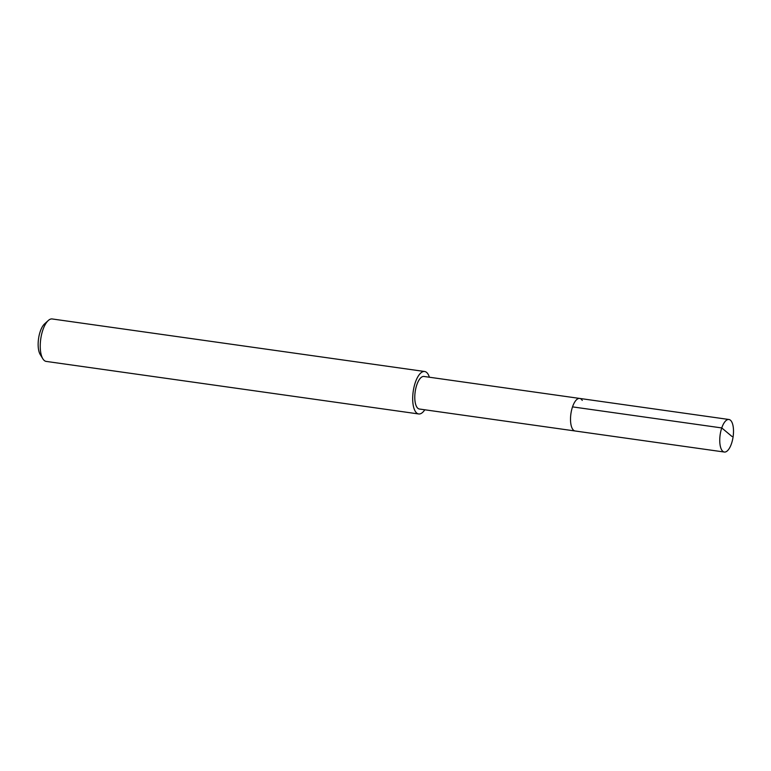 <?xml version="1.0" encoding="UTF-8"?>
<svg xmlns="http://www.w3.org/2000/svg" width="771" height="771" viewBox="0 0 771 771"><rect width="100%" height="100%" fill="white"/><g stroke="black" fill="none" stroke-linecap="round" stroke-linejoin="round"><path stroke-width="1.16" d="M731.496 421.477A16.432 6.553 -82 0 1 732.45 440.251A16.432 6.553 -82 0 1 724.335 452.037A16.432 6.553 -82 0 1 721.762 450.062A16.432 6.553 -82 0 1 720.808 431.278A16.432 6.553 -82 0 1 728.923 419.491A16.432 6.553 -82 0 1 731.496 421.477M572.525 429.004A16.432 6.553 98 0 0 575.089 430.979A16.432 6.553 -82 0 1 572.525 429.004A16.432 6.553 -82 0 1 571.571 410.23A16.432 6.553 -82 0 1 579.686 398.434A16.432 6.553 98 0 0 571.571 410.23A16.432 6.553 98 0 0 572.525 429.004M582.259 400.419A16.432 6.553 -82 0 0 579.686 398.434L423.954 376.46A16.432 6.553 98 0 0 415.839 388.256A16.432 6.553 98 0 0 416.793 407.03A16.432 6.553 98 0 0 419.366 409.015L724.335 452.037M424.802 409.777A21.434 8.548 -82 0 1 418.663 413.96A21.434 8.548 -82 0 1 415.318 411.386A21.434 8.548 -82 0 1 414.066 386.888A21.434 8.548 -82 0 1 424.657 371.506A21.434 8.548 -82 0 1 428.011 374.089A21.434 8.548 -82 0 1 429.389 377.231M424.657 371.506L52.206 318.963A21.434 8.548 98 0 0 48.236 320.553A21.434 8.548 98 0 0 40.747 338.989A21.434 8.548 98 0 0 42.839 358.785A21.434 8.548 98 0 0 42.868 358.833A21.434 8.548 98 0 0 46.221 361.416L418.663 413.96M48.236 320.553L44.535 323.926A17.145 6.843 98 0 0 38.55 338.681A17.145 6.843 98 0 0 40.217 354.515A17.145 6.843 98 0 0 40.246 354.554M732.055 436.531L721.762 427.934L572.525 406.876M579.686 398.434L728.923 419.491M40.217 354.515L42.839 358.785"/></g></svg>
